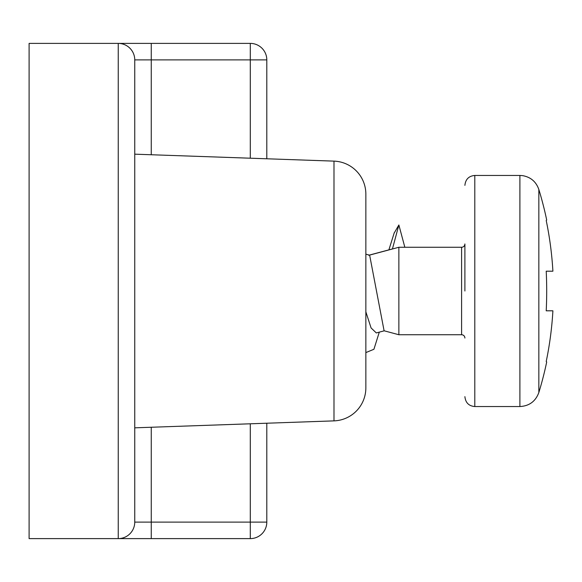 <?xml version="1.0" encoding="UTF-8"?>
<svg xmlns="http://www.w3.org/2000/svg" width="582" height="582" viewBox="0 0 582 582"><rect width="100%" height="100%" fill="white"/><g stroke="black" fill="none" stroke-linecap="round" stroke-linejoin="round"><path stroke-width="0.87" d="M250.296 43.388A16.507 16.507 0 0 1 266.803 59.895L250.296 59.895L250.296 43.388A16.507 16.507 0 0 1 266.803 59.895L266.803 158.784L266.803 59.895A16.507 16.507 0 0 0 250.296 43.388L29.1 43.388L29.1 538.612L250.296 538.612L250.296 522.105L266.803 522.105L266.803 423.216L266.803 522.105A16.507 16.507 0 0 1 250.296 538.612A16.507 16.507 -90 0 0 266.803 522.105A16.507 16.507 0 0 1 250.296 538.612A16.507 16.507 -90 0 0 266.803 522.105M134.748 154.172L333.988 161.127A33.014 33.014 0 0 1 365.852 194.126L365.852 387.874A33.014 33.014 0 0 1 333.988 420.873L134.748 427.828M250.296 158.209L250.296 59.895L134.748 59.895L134.748 522.105A16.507 16.507 0 0 1 118.241 538.612L167.762 538.612M118.241 538.612L118.241 43.388A16.507 16.507 180 0 1 134.748 59.895A16.507 16.507 180 0 0 118.241 43.388L167.762 43.388M546.214 361.509L546.694 361.982L546.214 361.509A346.363 346.363 0 0 0 552.9 310.81L546.214 310.81A291.989 208.291 -90 0 0 546.694 291A291.989 208.291 -90 0 0 546.214 271.19L552.9 271.19A346.363 346.363 0 0 0 546.214 220.491L546.694 220.018L546.214 220.491M464.894 291L464.894 243.96A3.303 3.303 0 0 1 461.591 247.263L398.866 247.263L398.866 334.737L461.591 334.737L461.591 247.263M464.894 338.04A3.303 3.303 180 0 0 461.591 334.737M369.475 255.134L398.866 247.263M398.866 334.737L384.091 330.78L369.65 255.178L365.852 254.167M384.382 330.78L376.307 332.94L371.076 327.935L365.852 311.807M391.671 249.125L392.428 248.987L398.866 224.972L394.145 233.12M374.066 348.778L373.92 349.273L365.852 352.597M398.866 224.972L404.839 247.263M333.988 161.127L333.988 420.873M250.296 423.791L250.296 522.105L151.255 522.105L151.255 538.612M134.748 522.105L151.255 522.105L151.255 427.253M151.255 43.388L151.255 154.747M546.694 361.982A346.93 346.93 0 0 1 538.837 392.537L538.837 189.463A346.93 346.93 0 0 1 546.694 220.018M538.837 392.537C535.593 401.354 529.278 406.025 519.901 406.549L519.901 175.451L522.541 175.626C530.668 177.066 536.102 181.679 538.837 189.463M519.901 406.549L474.796 406.549L474.796 175.451C468.837 175.982 465.535 179.285 464.894 185.352M474.796 406.549C468.837 406.018 465.535 402.715 464.894 396.648M474.796 175.451L519.901 175.451M379.297 332.14L373.92 349.273M394.283 232.662L388.885 249.867M391.875 249.067L368.661 255.272"/></g></svg>
